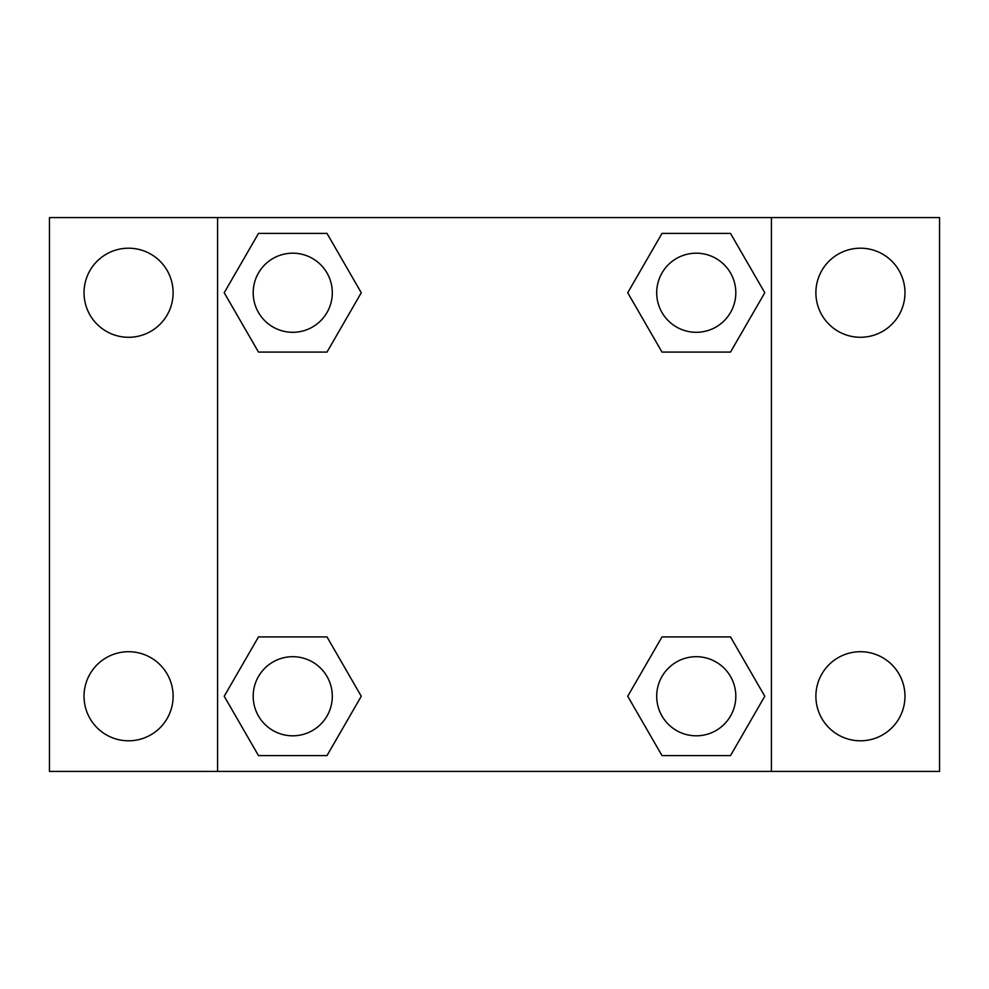 <?xml version="1.0" encoding="UTF-8"?>
<svg xmlns="http://www.w3.org/2000/svg" width="989" height="989" viewBox="0 0 989 989"><rect width="100%" height="100%" fill="white"/><g stroke="black" fill="none" stroke-linecap="round" stroke-linejoin="round"><path stroke-width="1.48" d="M128.57 740.798A44.542 44.542 0 0 0 167.141 673.979A44.542 44.542 0 0 0 89.999 673.979A44.542 44.542 0 0 0 128.57 740.798M860.43 740.798A44.542 44.542 0 0 0 899.001 673.979A44.542 44.542 0 0 0 821.859 673.979A44.542 44.542 0 0 0 860.43 740.798M860.43 337.286A44.542 44.542 0 0 0 899.001 270.467A44.542 44.542 0 0 0 821.859 270.467A44.542 44.542 0 0 0 860.43 337.286M128.57 337.286A44.542 44.542 0 0 0 167.141 270.467A44.542 44.542 0 0 0 89.999 270.467A44.542 44.542 0 0 0 128.57 337.286M939.55 771.42L49.45 771.42L49.45 217.58L939.55 217.58L939.55 771.42M258.488 636.916L327 636.916L361.269 696.256L327 755.596L258.488 755.596L224.219 696.256L258.488 636.916L327 636.916L258.488 636.916M662 233.404L730.512 233.404L764.781 292.744L730.512 352.084L662 352.084L627.731 292.744L662 233.404L730.512 233.404L662 233.404M217.58 771.42L217.58 217.58M771.42 217.58L771.42 771.42M258.488 233.404L327 233.404L361.269 292.744L327 352.084L258.488 352.084L224.219 292.744L258.488 233.404L327 233.404L258.488 233.404M662 636.916L730.512 636.916L764.781 696.256L730.512 755.596L662 755.596L627.731 696.256L662 636.916L730.512 636.916L662 636.916M730.512 755.596L662 755.596L730.512 755.596M735.816 696.256A39.56 39.56 0 0 0 676.476 662A39.56 39.56 0 0 0 676.476 730.512A39.56 39.56 0 0 0 735.816 696.256M327 755.596L258.488 755.596L327 755.596M332.304 696.256A39.56 39.56 0 0 0 272.964 662A39.56 39.56 0 0 0 272.964 730.512A39.56 39.56 0 0 0 332.304 696.256M730.512 352.084L662 352.084L730.512 352.084M735.816 292.744A39.56 39.56 0 0 0 676.476 258.488A39.56 39.56 0 0 0 676.476 327A39.56 39.56 0 0 0 735.816 292.744M327 352.084L258.488 352.084L327 352.084M332.304 292.744A39.56 39.56 0 0 0 272.964 258.488A39.56 39.56 0 0 0 272.964 327A39.56 39.56 0 0 0 332.304 292.744"/></g></svg>
